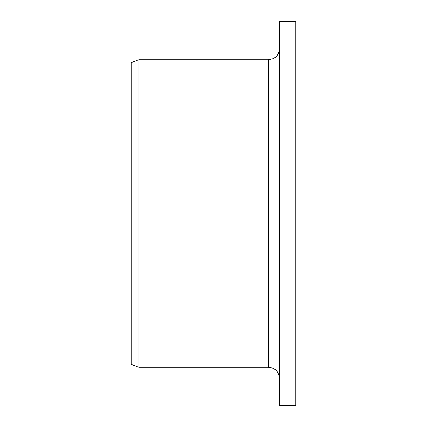 <?xml version="1.0" encoding="UTF-8"?>
<svg xmlns="http://www.w3.org/2000/svg" width="427" height="427" viewBox="0 0 427 427"><rect width="100%" height="100%" fill="white"/><g stroke="black" fill="none" stroke-linecap="round" stroke-linejoin="round"><path stroke-width="0.64" d="M279.381 405.65L279.381 21.35L295.852 21.35L295.852 405.65L279.381 405.65M268.402 59.78L268.402 367.22L138.834 367.22L138.834 59.78L268.402 59.78L273.232 58.659L275.196 57.421C277.908 55.19 279.301 52.313 279.381 48.801M138.834 367.22L131.148 364.423L131.148 62.577L138.834 59.78M268.402 367.22C275.068 367.871 278.73 371.533 279.381 378.199"/></g></svg>
